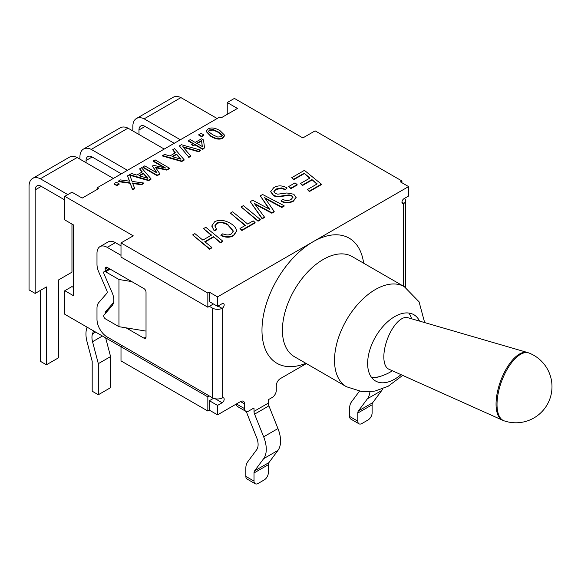 <?xml version="1.0" encoding="UTF-8"?>
<svg xmlns="http://www.w3.org/2000/svg" width="581" height="581" viewBox="0 0 581 581"><rect width="100%" height="100%" fill="white"/><g stroke="black" fill="none" stroke-linecap="round" stroke-linejoin="round"><path stroke-width="0.87" d="M217.156 118.517L180.931 97.601A17.336 10.008 -120 0 0 173.218 97.252L136.441 118.488A17.336 10.008 60 0 1 144.146 118.836L180.371 139.752M174.242 143.289L144.429 126.077A8.671 5.004 -120 0 0 140.776 125.997A8.671 5.004 -120 0 0 138.975 129.962L138.975 134.487M132.846 130.95L132.846 126.426A17.336 10.008 60 0 1 136.441 118.488M240.527 401.594L244.616 403.948A5.781 3.333 120 0 0 243.417 401.304A5.781 3.333 120 0 0 240.527 401.587L217.541 414.863L217.541 405.422L222.138 402.771A2.89 1.67 120 0 0 224.026 400.222A2.89 1.67 120 0 0 223.583 397.905A2.89 1.67 120 0 0 222.646 397.832L222.646 308.024A2.89 1.67 120 0 0 224.113 305.519A2.89 1.67 120 0 0 223.583 303.536A2.89 1.67 120 0 0 222.138 303.674L217.541 306.332L209.371 301.612L209.371 292.178L207.838 293.056L121.001 242.923L133.26 235.842L64.811 196.327L64.811 219.923L73.591 224.992L73.591 295.773L64.811 290.703L64.811 314.292L121.001 346.734L122.533 345.855L107.202 337.002A14.445 8.345 60 0 1 96.991 319.31L96.991 308.228A14.445 8.345 60 0 1 98.705 302.672L106.846 293.274A2.89 1.67 -120 0 0 106.846 290.66L98.705 271.864A14.445 8.345 60 0 1 96.991 264.326L96.991 253.243A14.445 8.345 60 0 1 99.983 246.635A14.445 8.345 60 0 1 107.202 247.346L121.001 255.313M227.244 114.341L227.244 102.539L237.462 108.444L221.114 117.878L219.683 117.05L97.092 187.83L97.092 189.486M71.957 224.048L71.957 272.184L58.681 279.853L58.681 357.714L46.415 364.788L46.415 286.927L35.18 293.42L29.05 289.883L29.05 186.348A17.336 10.008 60 0 1 32.638 178.411A17.336 10.008 60 0 1 40.35 178.759L67.788 194.606M113.353 178.44L77.128 157.531A17.336 10.008 -120 0 0 69.422 157.182L32.638 178.411M64.811 199.958L40.634 186A8.671 5.004 -120 0 0 36.973 185.92A8.671 5.004 -120 0 0 35.18 189.893L35.18 293.42M46.415 364.788L40.285 361.251L40.285 290.471M93.57 330.901L92.502 333.893A14.445 8.345 -120 0 0 92.546 341.722L98.32 363.67L98.32 394.753L92.19 391.216L92.19 361.309L87.019 341.664A25.84 14.917 60 0 1 86.939 327.662L87.114 327.176M180.931 97.601L144.146 118.836M77.128 157.531L40.35 178.759M98.32 394.753L110.579 387.672L110.579 356.589L105.655 337.881M98.32 363.67L110.579 356.589M121.327 173.842L91.507 156.63A8.671 5.004 -120 0 0 87.854 156.55A8.671 5.004 -120 0 0 86.061 160.516L86.061 162.68M79.924 159.143L79.924 156.979A17.336 10.008 60 0 1 83.519 149.041A17.336 10.008 60 0 1 91.232 149.39L127.457 170.306M164.234 149.07L128.009 128.154A17.336 10.008 -120 0 0 120.296 127.805L83.519 149.041M128.009 128.154L91.232 149.39M64.811 196.327L71.957 192.195L82.175 198.099L98.523 188.658L97.092 187.83M122.533 345.855L212.435 397.76A7.226 4.169 0 0 0 222.116 398.036L222.646 397.832M121.001 242.923L121.001 257.078L207.838 307.218L213.452 303.972M209.371 306.332L212.435 308.097L212.435 397.76M222.646 308.024L222.116 308.38A7.226 4.169 180 0 1 212.435 308.097M236.445 403.948A5.781 3.333 120 0 0 237.636 406.598L245.814 411.312A5.781 3.333 -60 0 1 244.616 408.668L236.445 403.948M404.398 198.448A7.226 4.169 180 0 1 405.596 200.75A7.226 4.169 180 0 1 403.962 203.394L403.475 203.626L403.475 286.193M217.541 306.332L217.541 296.891L408.588 186.595L408.588 196.029L403.991 198.687A2.89 1.67 120 0 0 402.103 201.229A2.89 1.67 120 0 0 402.546 203.546A2.89 1.67 120 0 0 403.475 203.626M244.616 403.948L244.616 408.668M254.013 411.377A5.781 3.333 -120 0 0 254.594 414.137L263.658 436.825A26.007 15.012 60 0 1 263.658 458.656L254.594 470.879A5.781 3.333 -120 0 0 254.013 472.97L254.013 481.104A5.781 3.333 -60 0 0 255.212 483.748A5.781 3.333 -60 0 0 258.102 483.465L264.232 479.921A5.781 3.333 -60 0 0 268.313 472.847L268.313 464.713A5.781 3.333 60 0 1 268.901 462.621L277.958 450.398A26.007 15.012 -120 0 0 277.958 428.567L268.901 405.879A5.781 3.333 60 0 1 268.313 403.12L254.013 411.377L254.013 407.964L248.704 411.028A5.781 3.333 -60 0 1 245.814 411.312M268.313 403.12L268.313 399.706L272.198 397.462A5.781 3.333 -60 0 0 276.287 390.381L276.287 385.668A5.781 3.333 120 0 1 280.369 378.587L306.354 363.59M254.013 481.104L245.843 476.384L245.843 468.25A17.336 10.008 60 0 1 247.586 461.982L256.649 449.759A14.445 8.345 -120 0 0 256.649 437.624L247.586 414.943A17.336 10.008 60 0 1 246.482 411.551M369.937 391.819A26.007 15.012 60 0 1 367.453 398.733L358.39 410.956A5.781 3.333 -120 0 0 357.809 413.04L357.809 421.174L349.639 416.454L349.639 408.327A17.336 10.008 60 0 1 351.382 402.052L359.29 391.383M245.843 476.384A5.781 3.333 120 0 0 247.041 479.027L255.212 483.748M357.809 421.174A5.781 3.333 -60 0 0 359.007 423.818A5.781 3.333 -60 0 0 361.898 423.534L368.027 419.998A5.781 3.333 -60 0 0 372.116 412.917L372.116 404.783A5.781 3.333 60 0 1 372.697 402.698L381.761 390.476A26.007 15.012 -120 0 0 382.814 388.733M349.639 416.454A5.781 3.333 120 0 0 350.837 419.104L359.007 423.818M209.371 395.988L207.838 396.874L121.001 346.734L121.001 360.895L207.838 411.028L209.371 410.142L217.541 414.863M105.604 270.775L109.083 268.487M121.001 245.872L115.379 242.626A14.445 8.345 -120 0 0 108.153 241.914L99.983 246.635M107.608 267.638L105.161 269.047A2.89 1.67 -120 0 0 105.502 270.557M105.161 269.047L107.202 267.405A2.89 1.67 -120 0 0 105.764 267.26A2.89 1.67 -120 0 0 105.161 268.582M107.202 267.405L143.986 288.634A2.89 1.67 -120 0 1 146.027 292.178L146.027 337.002L143.986 338.186A2.89 1.67 -120 0 0 145.432 338.324A2.89 1.67 -120 0 0 146.027 337.002M143.986 338.186L126.07 327.837M105.669 313.115L105.161 313.413A2.89 1.67 -120 0 0 105.176 313.689M105.161 313.413L106.476 312.186M108.059 310.363L105.502 311.837A2.89 1.67 -120 0 0 105.161 312.941M105.502 311.837L113.593 302.49M209.371 410.142L209.371 400.708L213.561 398.29M209.371 400.708L217.541 405.422M371.593 377.483A38.288 22.107 120 0 0 381.528 375.951M411.646 318.795A38.288 22.107 120 0 0 408.806 313.036M400.999 374.643A38.288 22.107 -60 0 1 375.566 381.02A38.288 22.107 -60 0 1 367.635 363.495A38.288 22.107 -60 0 1 384.346 324.961A38.288 22.107 -60 0 1 413.854 314.706A38.288 22.107 -60 0 1 419.547 321.097M401.943 182.761L401.943 180.989L400.411 181.875L408.588 186.595M209.371 292.178L217.541 296.891M207.838 307.218L207.838 293.056M116.374 182.267L119.105 183.843L116.81 185.172L114.079 183.589L116.374 182.267M116.81 185.172L116.81 185.644L119.105 184.315L119.105 183.843M116.81 185.644L114.079 184.061L114.079 183.589M129.534 174.678L132.134 181.432L143.689 183.008L141.51 184.264L132.504 183L134.625 188.237L132.577 189.428L130.006 182.775L118.27 181.17L120.456 179.907L129.636 181.192L127.479 175.854L131.524 173.516L136.818 175.077L142.28 171.925L139.578 168.868L141.503 167.756L150.98 178.795L148.642 180.146L129.534 174.678M129.432 181.163L127.479 175.854M141.51 184.264L141.51 184.736L143.689 183.48L143.689 183.008M141.51 184.736L132.708 183.502M132.577 189.428L132.577 189.9L134.625 188.709L134.625 188.237M132.577 189.9L130.006 182.775M130.006 183.247L118.27 181.642L118.27 181.17M138.961 175.716L143.376 173.167L147.908 178.323L138.961 175.716M147.356 178.164L143.376 173.639L139.505 175.869M143.376 173.639L143.376 173.167M150.98 178.795L150.98 179.268L148.642 180.618L148.642 180.146M148.642 180.618L129.737 175.208M142.004 172.085L139.578 168.868M144.756 165.875L157.081 172.993L152.433 165.999L153.587 165.331L165.665 168.032L153.348 160.915L155.12 159.891L169.42 168.149L166.827 169.652L155.294 167.117L159.804 173.704L157.16 175.23L142.861 166.972L144.756 165.875M156.572 172.695L152.433 165.999M164.336 167.735L153.348 161.387L153.348 160.915M166.827 169.652L166.827 170.124L169.42 168.621L169.42 168.149M166.827 170.124L155.672 167.669M157.16 175.23L157.16 175.702L159.804 174.177L159.804 173.704M157.16 175.702L142.861 167.444L142.861 166.972M196.741 143.318L201.549 140.544L202.326 146.543L196.741 143.318M202.261 146.506L201.549 141.016L197.148 143.551M201.549 141.016L201.549 140.544M193.357 143.492L188.44 140.653L190.285 139.593L195.201 142.425L201.52 138.779L203.532 139.948L204.505 147.894L202.747 148.91L194.896 144.386L193.197 145.366L191.65 144.473L193.357 143.492M192.95 143.725L188.44 141.125L188.44 140.653M202.747 148.91L202.747 149.382L204.505 147.894M202.747 149.382L194.896 144.851L194.896 144.386M194.896 144.851L193.197 145.838L193.197 145.366M193.197 145.838L191.65 144.473M201.12 133.332L203.858 134.915L201.563 136.237L198.825 134.661L201.12 133.332M201.563 136.237L201.563 136.709L203.858 135.388L203.858 134.915M201.563 136.709L198.825 135.133L198.825 134.661M321.373 184.17L309.361 191.105L307.436 189.537L317.204 183.901L311.932 179.587L302.418 185.085L300.486 183.516L310.007 178.026L304.124 173.218L293.652 179.26L291.735 177.684L304.437 170.356L321.373 184.17L321.373 184.642L309.361 191.577L309.361 191.105M309.361 191.577L307.436 189.537M316.863 184.097L311.932 179.587M311.932 180.059L302.418 185.557L302.418 185.085M302.418 185.557L300.486 183.516M309.666 178.222L304.124 173.218M304.124 173.69L293.652 179.732L293.652 179.26M293.652 179.732L291.735 177.684M297.116 184.576L290.798 188.229L288.713 186.516L295.032 182.87L297.116 184.576L297.116 185.048L290.798 188.702L290.798 188.229M290.798 188.702L288.713 186.516M285.169 189.391L281.516 187.917L275.902 189.043L273.876 191.527L275.285 193.466L277.762 194.177L286.891 192.979L293.746 194.221L296.128 197.315L293.34 200.757C289.215 202.849 285.264 202.929 281.495 201.004L281.073 200.735L283.049 199.363L283.492 199.632C285.859 200.852 288.408 200.779 291.139 199.414L292.977 197.228L291.72 195.572L289.084 194.882L283.332 195.666C278.422 196.618 275.045 196.363 273.215 194.896L270.731 191.519L273.738 187.685C277.892 185.194 282.351 185.295 287.108 187.983L285.169 189.864L284.494 188.985M284.494 189.457L281.516 188.389L281.516 187.917M281.516 188.389L275.902 189.515L273.891 191.759M296.121 197.555L293.34 201.229C289.215 203.321 285.264 203.401 281.495 201.469L281.495 201.004M281.495 201.469L281.073 200.735M292.955 197.467L291.72 196.044L289.084 195.354L289.084 194.882M289.084 195.354L283.332 196.138C278.422 197.09 275.045 196.836 273.215 195.369L270.739 191.759M285.169 189.864L287.108 187.983M284.087 205.696L281.814 207.01L264.624 197.685L274.174 211.419L271.872 212.755L254.318 203.401L264.435 217.04L262.162 218.354L250.244 201.643L252.662 200.249L269.642 209.254L260.295 195.841L262.619 194.497L284.087 205.696L284.087 206.168L281.814 207.482L281.814 207.01M281.814 207.482L265.938 198.934L265.938 198.462M265.938 198.934L265.226 198.513M271.872 212.755L271.872 213.227L274.174 211.891L274.174 211.419M271.872 213.227L255.117 204.323M262.162 218.354L262.162 218.826L264.435 217.512L264.435 217.04M262.162 218.826L250.244 201.643M268.967 208.884L260.295 195.841M260.281 219.444L258.037 220.736L241.1 206.923L243.345 205.63L260.281 219.444L260.281 219.916L258.037 221.208L258.037 220.736M258.037 221.208L241.1 206.923M247.673 224.041L253.163 220.874L255.074 222.45L241.899 230.054L239.975 228.486L245.414 225.348L230.41 213.096L232.647 211.804L247.673 224.041M241.899 230.054L241.899 230.526L255.074 222.922L255.074 222.45M241.899 230.526L239.975 228.486M245.073 225.544L230.41 213.096M214.897 225.893L216.764 229.756L214.178 230.817L211.869 225.864L214.571 221.84C218.79 219.444 223.925 219.858 229.967 223.075C233.337 225.014 235.414 227.106 236.213 229.335L236.54 231.071L233.577 235.261C229.887 237.266 225.675 237.23 220.933 235.131L222.784 233.794C226.162 235.232 228.972 235.305 231.223 234.012L233.322 231.027L227.665 224.331C223.177 221.978 219.509 221.615 216.655 223.242L214.897 225.784M214.178 230.817L211.876 226.103M236.532 231.311L233.577 235.733C229.887 237.738 225.675 237.702 220.933 235.603L220.933 235.131M233.315 231.267L227.665 224.803C223.177 222.45 219.509 222.087 216.655 223.714L214.897 226.14M216.764 229.284L214.178 230.345M222.741 241.115L220.497 242.408L213.474 236.67L204.788 241.689L211.811 247.426L209.567 248.719L192.631 234.906L194.875 233.613L202.856 240.12L211.542 235.102L203.561 228.594L205.805 227.302L222.741 241.115L222.741 241.587L220.497 242.88L220.497 242.408M220.497 242.88L213.474 236.67M213.474 237.142L205.122 241.965M209.567 248.719L209.567 249.191L211.811 247.898L211.811 247.426M209.567 249.191L192.631 234.906M211.201 235.298L203.561 228.594M222.247 135.707L218.071 132.265L213.271 130.057L209.581 130.405L208.652 131.386M208.978 132.025L208.623 131.146L209.581 129.933L213.271 129.585L218.071 131.793L221.927 134.596L222.276 135.475L221.303 136.702L217.722 137.058L212.828 134.836L208.978 132.025M207.998 129.018C211.07 127.21 215.072 127.762 220.017 130.674L224.709 135.315L222.893 137.617C219.807 139.404 215.805 138.852 210.881 135.954L206.197 131.299L207.998 129.018M224.694 135.555L222.893 138.089C219.807 139.876 215.805 139.324 210.881 136.426L206.211 131.538M179.355 145.904L181.41 144.72L200.634 150.13L198.593 151.307L182.754 146.739L190.67 155.882L188.731 157.001L179.355 145.904L188.731 157.001M198.593 151.307L198.593 151.779L200.634 150.602L200.634 150.13M198.593 151.779L183.298 147.363M188.731 157.473L190.67 156.354L190.67 155.882M172.063 156.601L176.479 154.052L181.011 159.209L172.063 156.601M180.459 159.049L176.479 154.524L172.608 156.761M176.479 154.524L176.479 154.052M184.083 159.688L181.744 161.039L162.622 155.563L164.626 154.408L169.921 155.962L175.382 152.818L172.68 149.753L174.605 148.642L184.083 159.688L184.083 160.16L181.744 161.511L181.744 161.039M181.744 161.511L162.622 156.035L162.622 155.563M175.106 152.97L172.68 149.753M227.244 102.539L234.397 98.414L302.846 137.929L315.105 130.856L401.943 180.989M131.764 281.582L118.952 279.497L118.952 326.682L105.575 318.954A2.89 1.67 60 0 1 103.629 316.187A2.89 1.67 60 0 1 103.97 315.076L112.111 305.679A14.445 8.345 -120 0 0 112.111 292.592L103.97 273.796A2.89 1.67 60 0 1 103.629 272.293A2.89 1.67 60 0 1 104.13 271.625A2.89 1.67 60 0 1 105.575 271.77L110.172 269.119M118.952 279.497L105.575 271.77M118.952 326.682L146.027 331.09M207.838 411.028L207.838 396.874M64.811 290.703L71.957 286.571L73.591 287.515M383.838 356.894A27.452 12.041 110.2 0 0 388.769 369.153L502.543 420.201A36.087 15.832 110.2 0 1 496.058 404.085A36.087 15.832 110.2 0 1 506.981 367.671A36.087 15.832 110.2 0 1 527.446 352.493L407.717 317.654A27.452 12.041 110.2 0 0 392.146 329.202A27.452 12.041 110.2 0 0 383.838 356.894M504.177 420.84A36.116 15.847 -69.8 0 1 504.09 420.811A36.116 15.847 -69.8 0 1 501.556 381.405A36.116 15.847 -69.8 0 1 529.022 353.03A36.116 15.847 -69.8 0 1 529.197 353.095M41.273 186.37L35.18 189.893M145.068 126.447L138.975 129.962M92.546 341.722L102.43 336.014M92.502 333.893L95.625 332.092M92.147 157.001L86.061 160.516M218.049 306.034L222.116 308.38M403.962 203.394L401.943 202.224M363.633 263.193A72.24 41.709 120 0 0 313.065 241.747A72.24 41.709 120 0 0 261.98 330.219A72.24 41.709 120 0 0 305.838 363.292M346.487 386.757L294.385 356.676A57.795 33.364 -60 0 1 282.417 330.219A57.795 33.364 -60 0 1 307.639 272.061A57.795 33.364 -60 0 1 352.173 256.577L404.282 286.658A57.795 33.364 120 0 0 359.748 302.142A57.795 33.364 120 0 0 334.518 360.3A57.795 33.364 120 0 0 346.487 386.757L362.667 391.826L375.006 391.071L388.144 386.263L402.684 375.399M254.013 472.97L268.313 464.713M268.901 462.621L254.594 470.879M277.958 450.398L263.658 458.656M357.809 413.04L372.116 404.783M372.697 402.698L358.39 410.956M381.761 390.476L367.453 398.733M254.594 414.137L268.901 405.879M277.958 428.567L263.658 436.825M107.202 247.346L115.379 242.626M215.173 398.748L222.138 402.771M275.902 189.515L275.902 189.043M293.34 201.229L293.34 200.757M291.72 196.044L291.72 195.572M283.332 196.138L283.332 195.666M273.215 195.369L273.215 194.896M271.32 201.883L271.32 201.411M259.373 206.64L259.373 206.168M267.79 207.323L267.79 206.851M233.577 235.733L233.577 235.261M227.665 224.803L227.665 224.331M216.655 223.714L216.655 223.242M209.581 130.405L209.581 129.933M213.271 130.057L213.271 129.585M218.071 132.265L218.071 131.793M221.927 135.068L221.927 134.596M222.893 138.089L222.893 137.617M210.881 136.426L210.881 135.954M405.596 200.75L405.596 287.45M424.667 322.586L419.054 301.808L404.282 286.658M296.128 197.315L296.128 197.787M270.731 191.519L270.731 191.991M211.869 225.864L211.869 226.336M236.54 231.071L236.54 231.543M224.709 135.315L224.709 135.787M206.197 131.299L206.197 131.771M104.13 271.625L109.33 268.625M411.508 318.758A46.233 46.233 0 0 0 410.614 316.071M375.13 377.541A46.233 46.233 0 0 0 392.378 370.772M504.569 420.978A36.124 36.124 0 0 0 549.735 399.241A36.124 36.124 0 0 0 529.698 353.299M504.09 420.811L502.543 420.201M529.022 353.03L527.446 352.493"/></g></svg>
